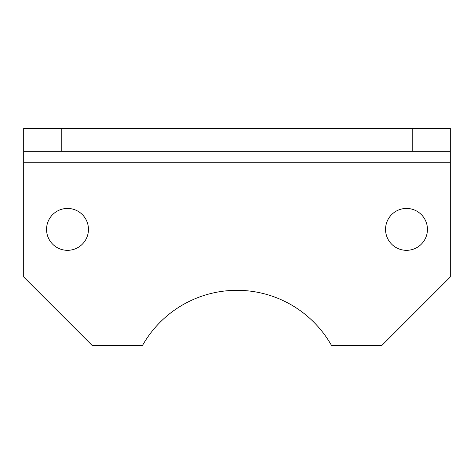<?xml version="1.0" encoding="UTF-8"?>
<svg xmlns="http://www.w3.org/2000/svg" width="474" height="474" viewBox="0 0 474 474"><rect width="100%" height="100%" fill="white"/><g stroke="black" fill="none" stroke-linecap="round" stroke-linejoin="round"><path stroke-width="0.71" d="M88.454 229.38A20.951 20.951 0 0 0 67.504 208.436A20.951 20.951 0 0 0 46.553 229.38A20.951 20.951 0 0 0 67.504 250.331A20.951 20.951 0 0 0 88.454 229.38M427.447 229.38A20.951 20.951 0 0 0 406.496 208.436A20.951 20.951 0 0 0 385.546 229.38A20.951 20.951 0 0 0 406.496 250.331A20.951 20.951 0 0 0 427.447 229.38M450.3 151.301L412.208 151.301L412.208 128.448L450.3 128.448L450.3 276.994L381.742 345.552L331.557 345.552A108.552 108.552 0 0 0 142.443 345.552L92.258 345.552L23.7 276.994L23.7 128.448L61.792 128.448L61.792 151.301L23.7 151.301M412.208 128.448L61.792 128.448M412.208 151.301L61.792 151.301M450.3 162.724L23.7 162.724"/></g></svg>
